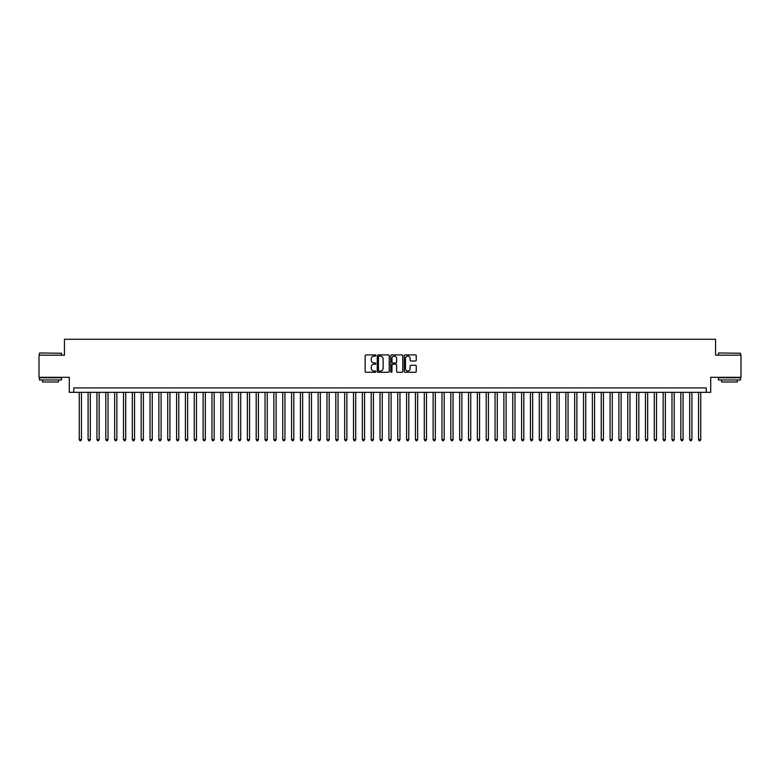 <?xml version="1.0" encoding="UTF-8"?>
<svg xmlns="http://www.w3.org/2000/svg" width="780" height="780" viewBox="0 0 780 780"><rect width="100%" height="100%" fill="white"/><g stroke="black" fill="none" stroke-linecap="round" stroke-linejoin="round"><path stroke-width="1.17" d="M375.843 355.514A0.605 0.605 0 0 0 375.238 354.91L366.015 354.91A0.868 0.868 0 0 0 365.147 355.777L365.147 371.407A0.868 0.868 0 0 0 366.015 372.274L375.238 372.274A0.605 0.605 0 0 0 375.843 371.67A0.605 0.605 0 0 0 375.238 371.056L374.039 371.056A2.779 2.779 0 0 1 371.26 368.277L371.26 366.98A2.779 2.779 0 0 1 374.039 364.202L375.238 364.202A0.605 0.605 0 0 0 375.843 363.587A0.605 0.605 0 0 0 375.238 362.983L374.039 362.983A2.779 2.779 0 0 1 371.26 360.204L371.26 358.907A2.779 2.779 0 0 1 374.039 356.128L375.238 356.128A0.605 0.605 0 0 0 375.843 355.514M415.379 361.033A0.868 0.868 0 0 0 416.247 360.165L416.247 355.777A0.868 0.868 0 0 0 415.379 354.91L405.132 354.91A0.868 0.868 0 0 0 404.264 355.777L404.264 371.407A0.868 0.868 0 0 0 405.132 372.274L415.379 372.274A0.868 0.868 0 0 0 416.247 371.407L416.247 366.113A0.868 0.868 0 0 0 415.379 365.245L410.992 365.245A0.868 0.868 0 0 0 410.124 366.113L410.124 368.735A2.321 2.321 0 0 1 407.803 371.056A2.321 2.321 0 0 1 405.483 368.735L405.483 358.449A2.321 2.321 0 0 1 407.803 356.128A2.321 2.321 0 0 1 410.124 358.449L410.124 360.165A0.868 0.868 0 0 0 410.992 361.033L415.379 361.033M706.28 392.34L710.697 392.34L710.697 377.305L741 377.305L741 355.183L715.562 355.183L715.562 339.261L64.438 339.261L64.438 355.183L39 355.183L39 377.305L69.303 377.305L69.303 392.34L706.28 392.34L706.28 387.923L73.72 387.923L73.72 392.34M389.24 355.777A0.868 0.868 0 0 0 388.372 354.91L378.125 354.91A0.868 0.868 0 0 0 377.257 355.777L377.257 371.407A0.868 0.868 0 0 0 378.125 372.274L388.372 372.274A0.868 0.868 0 0 0 389.24 371.407L389.24 355.777M391.628 354.91L401.875 354.91A0.868 0.868 0 0 1 402.743 355.777L402.743 371.407A0.868 0.868 0 0 1 401.875 372.274L397.488 372.274A0.868 0.868 0 0 1 396.62 371.407L396.62 365.069A0.868 0.868 0 0 0 395.752 364.202L392.847 364.202A0.868 0.868 0 0 0 391.979 365.069L391.979 371.67A0.605 0.605 0 0 1 391.365 372.274A0.605 0.605 0 0 1 390.76 371.67L390.76 355.777A0.868 0.868 0 0 1 391.628 354.91M379.08 356.128A0.605 0.605 0 0 0 378.476 356.733L378.476 370.451A0.605 0.605 0 0 0 379.08 371.056L380.338 371.056A2.779 2.779 0 0 0 383.116 368.277L383.116 358.907A2.779 2.779 0 0 0 380.338 356.128L379.08 356.128M396.62 358.488A2.321 2.321 0 0 0 394.3 356.168A2.321 2.321 0 0 0 391.979 358.488L391.979 362.115A0.868 0.868 0 0 0 392.847 362.983L395.752 362.983A0.868 0.868 0 0 0 396.62 362.115L396.62 358.488M79.258 392.34L79.258 439.589L81.461 439.589L81.461 392.34M81.461 439.589L80.798 440.739L79.921 440.739L79.258 439.589M39.712 352.979L61.562 353.243L39.712 352.979M50.505 379.957L39.439 379.957L39.439 377.744L61.562 377.744L61.562 379.957L50.505 379.957M58.461 379.957L58.461 381.995L42.539 381.995L42.539 379.957M718.702 352.979L740.561 353.243L718.702 352.979M729.495 379.957L718.438 379.957L718.438 377.744L740.561 377.744L740.561 379.957L729.495 379.957M737.461 379.957L737.461 381.995L721.539 381.995L721.539 379.957M88.101 392.34L88.101 439.589L90.314 439.589L90.314 392.34M90.314 439.589L89.651 440.739L88.764 440.739L88.101 439.589M96.944 392.34L96.944 439.589L99.157 439.589L99.157 392.34M99.157 439.589L98.494 440.739L97.607 440.739L96.944 439.589M105.797 392.34L105.797 439.589L108.01 439.589L108.01 392.34M108.01 439.589L107.338 440.739L106.46 440.739L105.797 439.589M114.64 392.34L114.64 439.589L116.854 439.589L116.854 392.34M116.854 439.589L116.191 440.739L115.303 440.739L114.64 439.589M123.484 392.34L123.484 439.589L125.697 439.589L125.697 392.34M125.697 439.589L125.034 440.739L124.147 440.739L123.484 439.589M132.337 392.34L132.337 439.589L134.55 439.589L134.55 392.34M134.55 439.589L133.887 440.739L133 440.739L132.337 439.589M141.18 392.34L141.18 439.589L143.393 439.589L143.393 392.34M143.393 439.589L142.73 440.739L141.843 440.739L141.18 439.589M150.033 392.34L150.033 439.589L152.236 439.589L152.236 392.34M152.236 439.589L151.573 440.739L150.696 440.739L150.033 439.589M158.876 392.34L158.876 439.589L161.089 439.589L161.089 392.34M161.089 439.589L160.426 440.739L159.539 440.739L158.876 439.589M167.72 392.34L167.72 439.589L169.933 439.589L169.933 392.34M169.933 439.589L169.27 440.739L168.382 440.739L167.72 439.589M176.572 392.34L176.572 439.589L178.776 439.589L178.776 392.34M178.776 439.589L178.113 440.739L177.236 440.739L176.572 439.589M185.416 392.34L185.416 439.589L187.629 439.589L187.629 392.34M187.629 439.589L186.966 440.739L186.079 440.739L185.416 439.589M194.259 392.34L194.259 439.589L196.472 439.589L196.472 392.34M196.472 439.589L195.809 440.739L194.922 440.739L194.259 439.589M203.112 392.34L203.112 439.589L205.325 439.589L205.325 392.34M205.325 439.589L204.662 440.739L203.775 440.739L203.112 439.589M211.955 392.34L211.955 439.589L214.168 439.589L214.168 392.34M214.168 439.589L213.505 440.739L212.618 440.739L211.955 439.589M220.808 392.34L220.808 439.589L223.012 439.589L223.012 392.34M223.012 439.589L222.349 440.739L221.471 440.739L220.808 439.589M229.651 392.34L229.651 439.589L231.865 439.589L231.865 392.34M231.865 439.589L231.202 440.739L230.314 440.739L229.651 439.589M238.495 392.34L238.495 439.589L240.708 439.589L240.708 392.34M240.708 439.589L240.045 440.739L239.158 440.739L238.495 439.589M247.348 392.34L247.348 439.589L249.551 439.589L249.551 392.34M249.551 439.589L248.888 440.739L248.011 440.739L247.348 439.589M256.191 392.34L256.191 439.589L258.404 439.589L258.404 392.34M258.404 439.589L257.741 440.739L256.854 440.739L256.191 439.589M265.034 392.34L265.034 439.589L267.248 439.589L267.248 392.34M267.248 439.589L266.584 440.739L265.697 440.739L265.034 439.589M273.887 392.34L273.887 439.589L276.101 439.589L276.101 392.34M276.101 439.589L275.438 440.739L274.55 440.739L273.887 439.589M282.731 392.34L282.731 439.589L284.944 439.589L284.944 392.34M284.944 439.589L284.281 440.739L283.394 440.739L282.731 439.589M291.574 392.34L291.574 439.589L293.787 439.589L293.787 392.34M293.787 439.589L293.124 440.739L292.247 440.739L291.574 439.589M300.427 392.34L300.427 439.589L302.64 439.589L302.64 392.34M302.64 439.589L301.977 440.739L301.09 440.739L300.427 439.589M309.27 392.34L309.27 439.589L311.483 439.589L311.483 392.34M311.483 439.589L310.82 440.739L309.933 440.739L309.27 439.589M318.123 392.34L318.123 439.589L320.327 439.589L320.327 392.34M320.327 439.589L319.663 440.739L318.786 440.739L318.123 439.589M326.966 392.34L326.966 439.589L329.18 439.589L329.18 392.34M329.18 439.589L328.517 440.739L327.629 440.739L326.966 439.589M335.81 392.34L335.81 439.589L338.023 439.589L338.023 392.34M338.023 439.589L337.36 440.739L336.473 440.739L335.81 439.589M344.662 392.34L344.662 439.589L346.876 439.589L346.876 392.34M346.876 439.589L346.213 440.739L345.325 440.739L344.662 439.589M353.506 392.34L353.506 439.589L355.719 439.589L355.719 392.34M355.719 439.589L355.056 440.739L354.169 440.739L353.506 439.589M362.349 392.34L362.349 439.589L364.562 439.589L364.562 392.34M364.562 439.589L363.899 440.739L363.022 440.739L362.349 439.589M371.202 392.34L371.202 439.589L373.415 439.589L373.415 392.34M373.415 439.589L372.752 440.739L371.865 440.739L371.202 439.589M380.045 392.34L380.045 439.589L382.258 439.589L382.258 392.34M382.258 439.589L381.595 440.739L380.708 440.739L380.045 439.589M388.898 392.34L388.898 439.589L391.102 439.589L391.102 392.34M391.102 439.589L390.439 440.739L389.561 440.739L388.898 439.589M397.741 392.34L397.741 439.589L399.955 439.589L399.955 392.34M399.955 439.589L399.292 440.739L398.404 440.739L397.741 439.589M406.585 392.34L406.585 439.589L408.798 439.589L408.798 392.34M408.798 439.589L408.135 440.739L407.248 440.739L406.585 439.589M415.438 392.34L415.438 439.589L417.651 439.589L417.651 392.34M417.651 439.589L416.978 440.739L416.101 440.739L415.438 439.589M424.281 392.34L424.281 439.589L426.494 439.589L426.494 392.34M426.494 439.589L425.831 440.739L424.944 440.739L424.281 439.589M433.124 392.34L433.124 439.589L435.337 439.589L435.337 392.34M435.337 439.589L434.674 440.739L433.787 440.739L433.124 439.589M441.977 392.34L441.977 439.589L444.19 439.589L444.19 392.34M444.19 439.589L443.527 440.739L442.64 440.739L441.977 439.589M450.82 392.34L450.82 439.589L453.034 439.589L453.034 392.34M453.034 439.589L452.371 440.739L451.483 440.739L450.82 439.589M459.673 392.34L459.673 439.589L461.877 439.589L461.877 392.34M461.877 439.589L461.214 440.739L460.337 440.739L459.673 439.589M468.517 392.34L468.517 439.589L470.73 439.589L470.73 392.34M470.73 439.589L470.067 440.739L469.18 440.739L468.517 439.589M477.36 392.34L477.36 439.589L479.573 439.589L479.573 392.34M479.573 439.589L478.91 440.739L478.023 440.739L477.36 439.589M486.213 392.34L486.213 439.589L488.426 439.589L488.426 392.34M488.426 439.589L487.753 440.739L486.876 440.739L486.213 439.589M495.056 392.34L495.056 439.589L497.269 439.589L497.269 392.34M497.269 439.589L496.606 440.739L495.719 440.739L495.056 439.589M503.9 392.34L503.9 439.589L506.113 439.589L506.113 392.34M506.113 439.589L505.45 440.739L504.562 440.739L503.9 439.589M512.752 392.34L512.752 439.589L514.966 439.589L514.966 392.34M514.966 439.589L514.303 440.739L513.416 440.739L512.752 439.589M521.596 392.34L521.596 439.589L523.809 439.589L523.809 392.34M523.809 439.589L523.146 440.739L522.259 440.739L521.596 439.589M530.449 392.34L530.449 439.589L532.652 439.589L532.652 392.34M532.652 439.589L531.989 440.739L531.112 440.739L530.449 439.589M539.292 392.34L539.292 439.589L541.505 439.589L541.505 392.34M541.505 439.589L540.842 440.739L539.955 440.739L539.292 439.589M548.135 392.34L548.135 439.589L550.349 439.589L550.349 392.34M550.349 439.589L549.685 440.739L548.798 440.739L548.135 439.589M556.988 392.34L556.988 439.589L559.192 439.589L559.192 392.34M559.192 439.589L558.529 440.739L557.651 440.739L556.988 439.589M565.832 392.34L565.832 439.589L568.045 439.589L568.045 392.34M568.045 439.589L567.382 440.739L566.495 440.739L565.832 439.589M574.675 392.34L574.675 439.589L576.888 439.589L576.888 392.34M576.888 439.589L576.225 440.739L575.338 440.739L574.675 439.589M583.528 392.34L583.528 439.589L585.741 439.589L585.741 392.34M585.741 439.589L585.078 440.739L584.191 440.739L583.528 439.589M592.371 392.34L592.371 439.589L594.584 439.589L594.584 392.34M594.584 439.589L593.921 440.739L593.034 440.739L592.371 439.589M601.224 392.34L601.224 439.589L603.428 439.589L603.428 392.34M603.428 439.589L602.764 440.739L601.887 440.739L601.224 439.589M610.067 392.34L610.067 439.589L612.28 439.589L612.28 392.34M612.28 439.589L611.617 440.739L610.73 440.739L610.067 439.589M618.91 392.34L618.91 439.589L621.124 439.589L621.124 392.34M621.124 439.589L620.461 440.739L619.573 440.739L618.91 439.589M627.764 392.34L627.764 439.589L629.967 439.589L629.967 392.34M629.967 439.589L629.304 440.739L628.426 440.739L627.764 439.589M636.607 392.34L636.607 439.589L638.82 439.589L638.82 392.34M638.82 439.589L638.157 440.739L637.27 440.739L636.607 439.589M645.45 392.34L645.45 439.589L647.663 439.589L647.663 392.34M647.663 439.589L647 440.739L646.113 440.739L645.45 439.589M654.303 392.34L654.303 439.589L656.516 439.589L656.516 392.34M656.516 439.589L655.853 440.739L654.966 440.739L654.303 439.589M663.146 392.34L663.146 439.589L665.359 439.589L665.359 392.34M665.359 439.589L664.697 440.739L663.809 440.739L663.146 439.589M671.99 392.34L671.99 439.589L674.203 439.589L674.203 392.34M674.203 439.589L673.54 440.739L672.662 440.739L671.99 439.589M680.842 392.34L680.842 439.589L683.056 439.589L683.056 392.34M683.056 439.589L682.393 440.739L681.505 440.739L680.842 439.589M689.686 392.34L689.686 439.589L691.899 439.589L691.899 392.34M691.899 439.589L691.236 440.739L690.349 440.739L689.686 439.589M698.539 392.34L698.539 439.589L700.742 439.589L700.742 392.34M700.742 439.589L700.079 440.739L699.202 440.739L698.539 439.589M39.439 355.183L39.439 353.243M61.562 355.183L61.562 353.243M718.438 355.183L718.438 353.243M740.561 355.183L740.561 353.243"/></g></svg>
